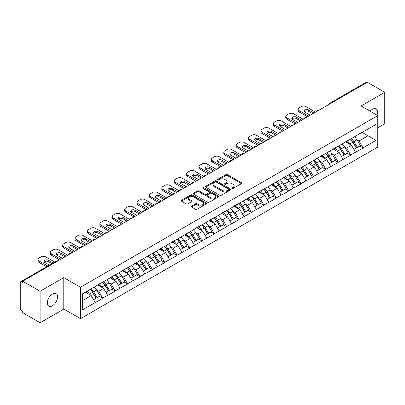 <?xml version="1.0" encoding="UTF-8"?>
<svg xmlns="http://www.w3.org/2000/svg" width="405" height="405" viewBox="0 0 405 405"><rect width="100%" height="100%" fill="white"/><g stroke="black" fill="none" stroke-linecap="round" stroke-linejoin="round"><path stroke-width="0.61" d="M232.035 188.431A0.769 0.446 0 0 0 233.128 188.431L241.415 183.647A1.104 0.638 0 0 0 241.739 183.197A1.104 0.638 0 0 0 241.415 182.746L227.377 174.641A1.104 0.638 0 0 0 225.818 174.641L217.531 179.425A0.769 0.446 0 0 0 217.308 179.744A0.769 0.446 0 0 0 217.531 180.058A0.769 0.446 0 0 0 218.624 180.058L219.697 179.44A3.529 2.035 0 0 1 224.689 179.44L225.858 180.114A3.529 2.035 0 0 1 226.891 181.556A3.529 2.035 0 0 1 225.858 182.994L224.785 183.612A0.769 0.446 0 0 0 224.557 183.931A0.769 0.446 0 0 0 224.785 184.245A0.769 0.446 0 0 0 225.879 184.245L226.947 183.627A3.529 2.035 0 0 1 231.938 183.627L233.108 184.3A3.529 2.035 0 0 1 234.141 185.743A3.529 2.035 0 0 1 233.108 187.181L232.035 187.804A0.769 0.446 0 0 0 231.812 188.117A0.769 0.446 0 0 0 232.035 188.431L232.035 187.804M52.427 294.03A7.189 4.151 -60 0 1 56.022 293.676A7.189 4.151 -60 0 1 57.125 299.437A7.189 4.151 -60 0 1 52.427 305.77A7.189 4.151 -60 0 1 48.833 306.129A7.189 4.151 -60 0 1 47.729 300.368A7.189 4.151 -60 0 1 52.427 294.03M370.155 111.213A7.189 4.151 -60 0 1 372.438 109.274A7.189 4.151 -60 0 1 376.032 108.92A7.189 4.151 -60 0 1 376.979 115.152M191.585 206.069A1.104 0.638 0 0 0 191.261 206.52A1.104 0.638 0 0 0 191.585 206.97L195.524 209.243A1.104 0.638 0 0 0 197.083 209.243L206.282 203.933A1.104 0.638 0 0 0 206.606 203.482A1.104 0.638 0 0 0 206.282 203.032L192.248 194.927A1.104 0.638 0 0 0 190.689 194.927L181.486 200.237A1.104 0.638 0 0 0 181.162 200.688A1.104 0.638 0 0 0 181.486 201.138L186.239 203.887A1.104 0.638 0 0 0 187.804 203.887L191.737 201.614A1.104 0.638 0 0 0 192.061 201.163A1.104 0.638 0 0 0 191.737 200.713L189.383 199.351A2.951 1.701 0 0 1 188.517 198.146A2.951 1.701 0 0 1 190.34 196.572A2.951 1.701 0 0 1 193.555 196.941L202.794 202.277A2.951 1.701 0 0 1 203.659 203.482A2.951 1.701 0 0 1 201.837 205.052A2.951 1.701 0 0 1 198.622 204.687L197.083 203.796A1.104 0.638 0 0 0 195.524 203.796L191.585 206.069L191.585 206.97L195.524 204.712L195.524 203.796M63.787 277.607L40.11 291.276L22.71 281.232L367.35 82.255L384.75 92.299L361.073 105.968L377.759 115.602L80.468 287.241L63.787 277.607L63.787 309.076L80.468 318.705L80.468 287.241M219.773 195.24A1.104 0.638 0 0 0 221.332 195.24L230.536 189.93A1.104 0.638 0 0 0 230.86 189.479A1.104 0.638 0 0 0 230.536 189.029L216.498 180.924A1.104 0.638 0 0 0 214.939 180.924L205.735 186.239A1.104 0.638 0 0 0 205.416 186.685A1.104 0.638 0 0 0 205.735 187.135L219.773 195.24M203.356 188.598A0.769 0.446 0 0 1 204.14 188.71L204.14 187.788L218.411 196.03A1.104 0.638 0 0 1 218.73 196.481A1.104 0.638 0 0 1 218.411 196.931L209.208 202.242A1.104 0.638 0 0 1 207.649 202.242L193.61 194.137L197.549 191.884L197.549 190.963L193.61 193.236A1.104 0.638 0 0 0 193.286 193.686A1.104 0.638 0 0 0 193.61 194.137L193.61 193.236M197.549 191.884A1.104 0.638 0 0 1 199.108 191.884L199.108 190.963A1.104 0.638 0 0 0 197.549 190.963M199.108 190.963L204.803 194.253A1.104 0.638 0 0 0 206.363 194.253L208.975 192.745A1.104 0.638 0 0 0 209.299 192.294A1.104 0.638 0 0 0 208.975 191.843L203.047 188.421A0.769 0.446 0 0 1 202.819 188.107A0.769 0.446 0 0 1 203.295 187.692A0.769 0.446 0 0 1 204.14 187.788M80.468 318.705L377.759 147.071L377.759 115.602M90.219 289.367A7.528 4.349 -120 0 1 92.796 292.38L96.304 298.171L99.362 296.404L102.754 298.363L98.785 291.21L96.582 289.94M102.754 298.363L82.296 309.901L82.296 293.939L375.931 124.411L375.931 140.373L363.022 147.825L359.048 140.945L356.851 139.674M350.482 139.102A7.528 4.349 -120 0 1 353.059 142.115L356.567 147.906L359.63 146.139L363.022 147.825M363.022 148.098L350.629 154.983L346.655 148.098L344.452 146.828M338.089 146.256A7.528 4.349 -120 0 1 340.666 149.268L344.174 155.064L347.232 153.298L350.629 154.983M350.629 155.257L338.236 162.137L334.262 155.257L332.059 153.986M325.696 153.414A7.528 4.349 -120 0 1 328.273 156.426L331.781 162.218L334.839 160.451L338.236 162.137M338.236 162.41L325.843 169.29L321.869 162.41L319.667 161.139M313.303 160.567A7.528 4.349 -120 0 1 315.88 163.579L319.388 169.376L322.446 167.609L325.843 169.29M325.843 169.568L313.445 176.448L309.476 169.568L307.274 168.298M300.91 167.726A7.528 4.349 -120 0 1 303.487 170.738L306.995 176.529L310.053 174.763L313.445 176.448M313.445 176.722L301.052 183.602L297.083 176.722L294.88 175.451M288.517 174.879A7.528 4.349 -120 0 1 291.094 177.891L294.602 183.683L297.66 181.921L301.052 183.602M301.052 183.88L288.659 190.76L284.69 183.88L282.488 182.609M276.124 182.032A7.528 4.349 -120 0 1 278.701 185.05L282.209 190.841L285.267 189.074L288.659 190.76M288.659 191.033L276.266 197.913L272.292 191.033L270.094 189.763M263.726 189.191A7.528 4.349 -120 0 1 266.308 192.203L269.816 197.994L272.874 196.228L276.266 197.913M276.266 198.187L263.873 205.067L259.899 198.187L257.702 196.916M251.333 196.344A7.528 4.349 -120 0 1 253.91 199.356L257.418 205.153L260.481 203.386L263.873 205.067M263.873 205.345L251.48 212.225L247.506 205.345L245.303 204.074M238.94 203.502A7.528 4.349 -120 0 1 241.517 206.515L245.025 212.306L248.083 210.539L251.48 212.225M251.48 212.498L239.087 219.378L235.113 212.498L232.91 211.228M226.547 210.656A7.528 4.349 -120 0 1 229.124 213.668L232.632 219.459L235.69 217.698L239.087 219.378M239.087 219.657L226.694 226.537L222.72 219.657L220.517 218.386M214.154 217.809A7.528 4.349 -120 0 1 216.731 220.826L220.239 226.618L223.297 224.851L226.694 226.537M226.694 226.81L214.296 233.69L210.327 226.81L208.124 225.539M201.761 224.967A7.528 4.349 -120 0 1 204.338 227.98L207.846 233.771L210.904 232.004L214.296 233.69M214.296 233.963L201.903 240.843L197.934 233.963L195.731 232.693M189.368 232.121A7.528 4.349 -120 0 1 191.945 235.133L195.453 240.929L198.511 239.163L201.903 240.843M201.903 241.122L189.51 248.002L185.541 241.122L183.338 239.851M176.975 239.279A7.528 4.349 -120 0 1 179.552 242.291L183.06 248.083L186.118 246.316L189.51 248.002M189.51 248.275L177.117 255.155L173.143 248.275L170.945 247.004M164.577 246.432A7.528 4.349 -120 0 1 167.159 249.445L170.667 255.236L173.725 253.474L177.117 255.155M177.117 255.433L164.724 262.313L160.75 255.433L158.552 254.163M152.184 253.586A7.528 4.349 -120 0 1 154.761 256.603L158.269 262.394L161.332 260.628L164.724 262.313M164.724 262.587L152.331 269.467L148.357 262.587L146.154 261.316M139.791 260.744A7.528 4.349 -120 0 1 142.368 263.756L145.876 269.548L148.934 267.781L152.331 269.467M152.331 269.74L139.938 276.625L135.964 269.74L133.761 268.469M127.398 267.897A7.528 4.349 -120 0 1 129.975 270.91L133.483 276.706L136.541 274.939L139.938 276.625M139.938 276.899L127.545 283.778L123.571 276.899L121.368 275.628M115.005 275.056A7.528 4.349 -120 0 1 117.582 278.068L121.09 283.859L124.148 282.093L127.545 283.778M127.545 284.052L115.147 290.932L111.178 284.052L108.975 282.781M102.612 282.209A7.528 4.349 -120 0 1 105.189 285.221L108.697 291.018L111.755 289.251L115.147 290.932M115.147 291.21L102.754 298.09M98.547 284.285L102.754 282.128M98.785 291.21L103.629 288.411L97.514 284.877M107.603 295.291L103.629 288.411M110.94 277.126L115.147 274.97M111.178 284.052L116.022 281.257L109.907 277.724M119.996 288.137L116.022 281.257M123.333 269.973L127.545 267.816M123.571 276.899L128.415 274.099L122.3 270.57M132.389 280.979L128.415 274.099M135.726 262.815L139.938 260.658M135.964 269.74L140.808 266.946L134.693 263.412M144.782 273.826L140.808 266.946M148.119 255.661L152.331 253.505M148.357 262.587L153.201 259.787L147.086 256.259M157.175 266.667L153.201 259.787M160.512 248.503L164.724 246.351M160.75 255.433L165.599 252.634L159.479 249.1M169.568 259.514L165.599 252.634M172.905 241.35L177.117 239.193M173.143 248.275L177.992 245.481L171.872 241.947M181.961 252.361L177.992 245.481M185.298 234.196L189.51 232.04M185.541 241.122L190.385 238.322L184.265 234.789M194.354 245.202L190.385 238.322M197.696 227.038L201.903 224.881M197.934 233.963L202.778 231.169L196.663 227.635M206.752 238.049L202.778 231.169M210.089 219.885L214.296 217.728M210.327 226.81L215.171 224.011L209.056 220.482M219.145 230.89L215.171 224.011M222.482 212.726L226.694 210.575M222.72 219.657L227.564 216.857L221.449 213.324M231.538 223.737L227.564 216.857M234.875 205.573L239.087 203.416M235.113 212.498L239.957 209.699L233.842 206.17M243.931 216.584L239.957 209.699M247.268 198.42L251.48 196.263M247.506 205.345L252.35 202.546L246.235 199.012M256.325 209.425L252.35 202.546M259.661 191.261L263.873 189.105M259.899 198.187L264.748 195.392L258.628 191.859M268.717 202.272L264.748 195.392M272.054 184.108L276.266 181.951M272.292 191.033L277.142 188.234L271.021 184.705M281.111 195.114L277.142 188.234M284.447 176.95L288.659 174.798M284.69 183.88L289.534 181.081L283.414 177.547M293.503 187.96L289.534 181.081M296.845 169.796L301.052 167.64M297.083 176.722L301.927 173.922L295.812 170.394M305.902 180.802L301.927 173.922M309.238 162.643L313.445 160.486M309.476 169.568L314.32 166.769L308.205 163.235M318.295 173.649L314.32 166.769M321.631 155.485L325.843 153.328M321.869 162.41L326.714 159.616L320.598 156.082M330.688 166.495L326.714 159.616M334.024 148.331L338.236 146.175M334.262 155.257L339.106 152.457L332.991 148.929M343.081 159.337L339.106 152.457M346.417 141.173L350.629 139.016M346.655 148.098L351.5 145.304L345.384 141.77M355.474 152.184L351.5 145.304M366.16 82.944L330.171 103.726M329.665 104.014A1.686 0.972 120 0 1 330.09 103.675A1.686 0.972 60 0 0 329.25 103.594L365.239 82.817A1.686 0.972 60 0 1 366.079 82.898M358.81 134.02L363.022 131.863M359.048 140.945L367.988 135.786L367.988 128.998L375.931 124.411M362.105 132.389L375.931 140.373M377.759 127.803L384.75 123.768L384.75 92.299M40.11 291.276L40.11 322.744L22.71 312.7L22.71 311.324L21.44 310.589A1.686 0.972 -120 0 1 20.25 308.524L20.25 282.563A1.686 0.972 -120 0 1 20.599 281.789A1.686 0.972 -120 0 1 21.44 281.875L22.71 282.609L22.71 281.232M40.11 322.744L63.787 309.076M82.296 300.728L91.236 295.564L85.354 292.172M95.205 302.444L91.236 295.564M352.887 142.251L353.281 142.479M340.494 149.404L340.888 149.632M328.101 156.558L328.49 156.786M315.708 163.716L316.097 163.944M303.31 170.869L303.704 171.097M290.917 178.028L291.311 178.256M278.524 185.181L278.918 185.409M266.131 192.34L266.525 192.562M253.738 199.493L254.132 199.721M241.345 206.646L241.739 206.874M228.952 213.805L229.341 214.032M216.559 220.958L216.948 221.186M204.16 228.116L204.555 228.339M191.767 235.27L192.162 235.497M179.374 242.423L179.769 242.651M166.981 249.581L167.376 249.809M154.589 256.735L154.983 256.962M142.195 263.893L142.59 264.121M129.802 271.046L130.192 271.274M117.409 278.2L117.799 278.427M105.011 285.358L105.406 285.586M92.618 292.511L93.013 292.739M232.343 188.543L233.108 188.097A3.529 2.035 0 0 0 234.141 186.659L234.141 185.743M226.891 181.556L226.891 182.473A3.529 2.035 0 0 1 225.858 183.91L225.094 184.356M241.4 183.657L227.377 175.562A1.104 0.638 0 0 0 225.818 175.562L217.839 180.164M230.521 189.935L216.498 181.84A1.104 0.638 0 0 0 214.939 181.84L205.75 187.145L205.735 186.239M228.587 189.793A0.769 0.446 0 0 0 228.81 189.479A0.769 0.446 0 0 0 228.587 189.165L216.265 182.048A0.769 0.446 0 0 0 215.171 182.048L214.042 182.701A3.529 2.035 0 0 0 213.01 184.143A3.529 2.035 0 0 0 214.042 185.586L222.466 190.446A3.529 2.035 0 0 0 227.453 190.446L228.587 189.793L228.587 190.709A0.769 0.446 0 0 0 228.81 190.396L228.81 189.479M213.01 184.143L213.01 185.06A3.529 2.035 0 0 0 214.042 186.502L214.042 185.586M228.587 190.709L227.453 191.362A3.529 2.035 0 0 1 222.466 191.362L214.042 186.502M199.108 191.884L204.803 195.169A1.104 0.638 0 0 0 206.363 195.169L208.975 193.661A1.104 0.638 0 0 0 209.299 193.21L209.299 192.294M204.14 188.71L218.396 196.936M210.706 197.66A2.951 1.701 0 0 0 213.926 198.03A2.951 1.701 0 0 0 215.744 196.455A2.951 1.701 0 0 0 214.883 195.25L211.623 193.372A1.104 0.638 0 0 0 210.063 193.372L207.451 194.881A1.104 0.638 0 0 0 207.132 195.331A1.104 0.638 0 0 0 207.451 195.782L210.706 197.66L210.706 198.577A2.951 1.701 0 0 0 213.926 198.946A2.951 1.701 0 0 0 215.744 197.377L215.744 196.455M207.132 195.331L207.132 196.248A1.104 0.638 0 0 0 207.451 196.698L207.451 195.782M210.706 198.577L207.451 196.698M203.659 203.482L203.659 204.398A2.951 1.701 0 0 1 201.837 205.973A2.951 1.701 0 0 1 198.622 205.603L197.083 204.712A1.104 0.638 0 0 0 195.524 204.712M188.517 198.146L188.517 199.063A2.951 1.701 0 0 0 189.383 200.267L189.383 199.351M191.727 201.619L189.383 200.267M206.282 203.032L206.282 203.933L192.248 195.843A1.104 0.638 0 0 0 190.689 195.843L181.501 201.148M315.591 112.139L306.058 106.636A3.372 1.944 0 0 0 301.29 106.636L299.148 107.877A3.372 1.944 0 0 0 298.161 109.249A3.372 1.944 0 0 0 299.148 110.626L299.148 112.003L307.486 116.817M299.148 112.003A3.372 1.944 180 0 1 298.161 110.626L298.161 109.249M304.499 111.775A2.643 1.524 180 0 1 308.721 111.385L312.812 113.744M299.148 110.626L308.681 116.129M310.27 115.212L304.985 112.165A2.643 1.524 180 0 1 304.211 111.086A2.643 1.524 180 0 1 305.841 109.679A2.643 1.524 180 0 1 308.721 110.008L314.002 113.056M354.517 136.774A9.214 5.321 60 0 1 356.932 139.811L353.874 141.578A9.214 5.321 -120 0 0 351.459 138.54M353.874 141.578L357.382 147.369L360.44 145.603L356.932 139.811M356.567 147.906L357.382 147.369M359.63 146.139L360.44 145.603M346.189 141.304A7.528 4.349 60 0 1 348.265 143.436M347.368 140.899A9.214 5.321 60 0 1 349.783 143.937L350.128 144.509M353.894 149.45L356.349 147.967L352.841 142.17A9.214 5.321 -120 0 0 350.426 139.138M356.349 147.967L353.864 149.399M303.198 119.298L293.666 113.79A3.372 1.944 0 0 0 288.897 113.79L286.755 115.03A3.372 1.944 0 0 0 285.768 116.407A3.372 1.944 0 0 0 286.755 117.784L286.755 119.156L295.093 123.976M286.755 119.156A3.372 1.944 180 0 1 285.768 117.784L285.768 116.407M292.101 118.928A2.643 1.524 180 0 1 296.328 118.538L300.419 120.903M286.755 117.784L296.288 123.287M297.877 122.371L292.592 119.318A2.643 1.524 180 0 1 291.818 118.24A2.643 1.524 180 0 1 293.448 116.832A2.643 1.524 180 0 1 296.328 117.161L301.609 120.214M342.124 143.927A9.214 5.321 60 0 1 344.539 146.964L341.481 148.731A9.214 5.321 -120 0 0 339.066 145.694M341.481 148.731L344.989 154.523L348.047 152.756L344.539 146.964M344.174 155.064L344.989 154.523M347.232 153.298L348.047 152.756M333.796 148.463A7.528 4.349 60 0 1 335.872 150.589M334.97 148.058A9.214 5.321 60 0 1 337.385 151.095L337.735 151.662M341.501 156.608L343.956 155.12L340.448 149.329A9.214 5.321 -120 0 0 338.033 146.291M343.956 155.12L341.471 156.553M290.805 126.451L281.272 120.948A3.372 1.944 0 0 0 276.504 120.948L274.357 122.183A3.372 1.944 0 0 0 273.37 123.56A3.372 1.944 0 0 0 274.357 124.937L274.357 126.314L282.7 131.129M274.357 126.314A3.372 1.944 180 0 1 273.37 124.937L273.37 123.56M279.708 126.082A2.643 1.524 180 0 1 283.93 125.692L288.026 128.056M274.357 124.937L283.895 130.44M285.479 129.524L280.199 126.471A2.643 1.524 180 0 1 279.425 125.398A2.643 1.524 180 0 1 281.055 123.986A2.643 1.524 180 0 1 283.93 124.32L289.216 127.367M329.731 151.085A9.214 5.321 60 0 1 332.146 154.123L329.083 155.885A9.214 5.321 -120 0 0 326.673 152.852M329.083 155.885L332.591 161.681L335.654 159.914L332.146 154.123M331.781 162.218L332.591 161.681M334.839 160.451L335.654 159.914M321.403 155.616A7.528 4.349 60 0 1 323.479 157.748M322.577 155.211A9.214 5.321 60 0 1 324.992 158.249L325.342 158.821M329.108 163.762L331.558 162.273L328.05 156.482A9.214 5.321 -120 0 0 325.64 153.444M331.558 162.273L329.078 163.706M278.412 133.604L268.88 128.101A3.372 1.944 0 0 0 264.111 128.101L261.964 129.342A3.372 1.944 0 0 0 260.977 130.719A3.372 1.944 0 0 0 261.964 132.091L261.964 133.468L270.307 138.287M261.964 133.468A3.372 1.944 180 0 1 260.977 132.091L260.977 130.719M267.315 133.24A2.643 1.524 180 0 1 271.537 132.85L275.628 135.209M261.964 132.091L271.497 137.599M273.086 136.677L267.806 133.63A2.643 1.524 180 0 1 267.032 132.551A2.643 1.524 180 0 1 268.662 131.144A2.643 1.524 180 0 1 271.537 131.473L276.823 134.526M317.338 158.239A9.214 5.321 60 0 1 319.753 161.276L316.69 163.043A9.214 5.321 -120 0 0 314.275 160.005M316.69 163.043L320.198 168.834L323.261 167.068L319.753 161.276M319.388 169.376L320.198 168.834M322.446 167.609L323.261 167.068M309.01 162.769A7.528 4.349 60 0 1 311.086 164.901M310.184 162.37A9.214 5.321 60 0 1 312.599 165.402L312.943 165.974M316.715 170.915L319.165 169.432L315.657 163.64A9.214 5.321 -120 0 0 313.242 160.603M319.165 169.432L316.685 170.864M266.019 140.763L256.481 135.26A3.372 1.944 0 0 0 251.718 135.26L249.571 136.495A3.372 1.944 0 0 0 248.584 137.872A3.372 1.944 0 0 0 249.571 139.249L249.571 140.626L257.914 145.441M249.571 140.626A3.372 1.944 180 0 1 248.584 139.249L248.584 137.872M254.922 140.393A2.643 1.524 180 0 1 259.144 140.003L263.235 142.368M249.571 139.249L259.104 144.752M260.693 143.836L255.413 140.783A2.643 1.524 180 0 1 254.639 139.705A2.643 1.524 180 0 1 256.269 138.297A2.643 1.524 180 0 1 259.144 138.626L264.43 141.679M304.94 165.397A9.214 5.321 60 0 1 307.354 168.429L304.297 170.196A9.214 5.321 -120 0 0 301.882 167.159M304.297 170.196L307.805 175.988L310.863 174.226L307.354 168.429M306.995 176.529L307.805 175.988M310.053 174.763L310.863 174.226M296.617 169.928A7.528 4.349 60 0 1 298.693 172.059M297.791 169.523A9.214 5.321 60 0 1 300.206 172.56L300.55 173.132M304.322 178.073L306.772 176.585L303.264 170.794A9.214 5.321 -120 0 0 300.849 167.756M306.772 176.585L304.292 178.018M253.621 147.916L244.088 142.413A3.372 1.944 0 0 0 239.325 142.413L237.178 143.653A3.372 1.944 0 0 0 236.191 145.025A3.372 1.944 0 0 0 237.178 146.402L237.178 147.779L245.521 152.594M237.178 147.779A3.372 1.944 180 0 1 236.191 146.402L236.191 145.025M242.529 147.552A2.643 1.524 180 0 1 246.751 147.162L250.842 149.521M237.178 146.402L246.711 151.905M248.3 150.989L243.015 147.941A2.643 1.524 180 0 1 242.246 146.863A2.643 1.524 180 0 1 243.876 145.456A2.643 1.524 180 0 1 246.751 145.785L252.037 148.832M292.547 172.55A9.214 5.321 60 0 1 294.962 175.588L291.904 177.355A9.214 5.321 -120 0 0 289.489 174.317M291.904 177.355L295.412 183.146L298.47 181.379L294.962 175.588M294.602 183.683L295.412 183.146M297.66 181.921L298.47 181.379M284.224 177.081A7.528 4.349 60 0 1 286.3 179.213M285.398 176.676A9.214 5.321 60 0 1 287.813 179.714L288.158 180.286M291.929 185.227L294.379 183.743L290.871 177.947A9.214 5.321 -120 0 0 288.456 174.914M294.379 183.743L291.899 185.176M241.228 155.075L231.695 149.566A3.372 1.944 0 0 0 226.932 149.566L224.785 150.807A3.372 1.944 0 0 0 223.798 152.184A3.372 1.944 0 0 0 224.785 153.561L224.785 154.933L233.128 159.752M224.785 154.933A3.372 1.944 180 0 1 223.798 153.561L223.798 152.184M230.136 154.705A2.643 1.524 180 0 1 234.358 154.315L238.449 156.679M224.785 153.561L234.318 159.064M235.907 158.147L230.622 155.095A2.643 1.524 180 0 1 229.853 154.016A2.643 1.524 180 0 1 231.483 152.609A2.643 1.524 180 0 1 234.358 152.938L239.638 155.991M280.154 179.704A9.214 5.321 60 0 1 282.568 182.741L279.511 184.508A9.214 5.321 -120 0 0 277.096 181.47M279.511 184.508L283.019 190.299L286.077 188.533L282.568 182.741M282.209 190.841L283.019 190.299M285.267 189.074L286.077 188.533M271.831 184.24A7.528 4.349 60 0 1 273.907 186.366M273.005 183.835A9.214 5.321 60 0 1 275.42 186.872L275.764 187.439M279.536 192.385L281.986 190.897L278.478 185.105A9.214 5.321 -120 0 0 276.063 182.068M281.986 190.897L279.506 192.329M228.835 162.228L219.302 156.725A3.372 1.944 0 0 0 214.539 156.725L212.392 157.96A3.372 1.944 0 0 0 211.405 159.337A3.372 1.944 0 0 0 212.392 160.714L212.392 162.091L220.735 166.906M212.392 162.091A3.372 1.944 180 0 1 211.405 160.714L211.405 159.337M217.743 161.863A2.643 1.524 180 0 1 221.965 161.473L226.056 163.833M212.392 160.714L221.925 166.217M223.514 165.301L218.229 162.253A2.643 1.524 180 0 1 217.455 161.175A2.643 1.524 180 0 1 219.085 159.762A2.643 1.524 180 0 1 221.965 160.096L227.245 163.144M267.761 186.862A9.214 5.321 60 0 1 270.175 189.899L267.118 191.661A9.214 5.321 -120 0 0 264.703 188.629M267.118 191.661L270.626 197.458L273.684 195.691L270.175 189.899M269.816 197.994L270.626 197.458M272.874 196.228L273.684 195.691M259.433 191.393A7.528 4.349 60 0 1 261.514 193.524M260.612 190.988A9.214 5.321 60 0 1 263.027 194.025L263.371 194.597M267.143 199.538L269.593 198.05L266.085 192.259A9.214 5.321 -120 0 0 263.67 189.221M269.593 198.05L267.113 199.488M216.442 169.381L206.909 163.878A3.372 1.944 0 0 0 202.141 163.878L199.999 165.119A3.372 1.944 0 0 0 199.012 166.495A3.372 1.944 0 0 0 199.999 167.867L199.999 169.244L208.337 174.064M199.999 169.244A3.372 1.944 180 0 1 199.012 167.867L199.012 166.495M205.345 169.017A2.643 1.524 180 0 1 209.572 168.627L213.663 170.991M199.999 167.867L209.532 173.375M211.121 172.454L205.836 169.406A2.643 1.524 180 0 1 205.062 168.328A2.643 1.524 180 0 1 206.692 166.921A2.643 1.524 180 0 1 209.572 167.25L214.852 170.302M255.368 194.015A9.214 5.321 60 0 1 257.782 197.053L254.725 198.82A9.214 5.321 -120 0 0 252.31 195.782M254.725 198.82L258.233 204.611L261.291 202.844L257.782 197.053M257.418 205.153L258.233 204.611M260.481 203.386L261.291 202.844M247.04 198.546A7.528 4.349 60 0 1 249.115 200.677M248.219 198.146A9.214 5.321 60 0 1 250.634 201.179L250.978 201.751M254.745 206.692L257.2 205.208L253.692 199.417A9.214 5.321 -120 0 0 251.277 196.379M257.2 205.208L254.715 206.641M204.049 176.54L194.516 171.037A3.372 1.944 0 0 0 189.748 171.037L187.606 172.272A3.372 1.944 0 0 0 186.619 173.649A3.372 1.944 0 0 0 187.606 175.026L187.606 176.403L195.944 181.217M187.606 176.403A3.372 1.944 180 0 1 186.619 175.026L186.619 173.649M192.952 176.17A2.643 1.524 180 0 1 197.179 175.78L201.27 178.144M187.606 175.026L197.139 180.529M198.728 179.612L193.443 176.56A2.643 1.524 180 0 1 192.669 175.481A2.643 1.524 180 0 1 194.299 174.074A2.643 1.524 180 0 1 197.179 174.408L202.459 177.456M242.975 201.174A9.214 5.321 60 0 1 245.389 204.206L242.332 205.973A9.214 5.321 -120 0 0 239.917 202.94M242.332 205.973L245.84 211.764L248.898 210.003L245.389 204.206M245.025 212.306L245.84 211.764M248.083 210.539L248.898 210.003M234.647 205.705A7.528 4.349 60 0 1 236.722 207.836M235.821 205.3A9.214 5.321 60 0 1 238.236 208.337L238.585 208.909M242.352 213.85L244.807 212.362L241.299 206.57A9.214 5.321 -120 0 0 238.884 203.533M244.807 212.362L242.322 213.794M191.656 183.693L182.123 178.19A3.372 1.944 0 0 0 177.355 178.19L175.208 179.43A3.372 1.944 0 0 0 174.221 180.802A3.372 1.944 0 0 0 175.208 182.179L175.208 183.556L183.551 188.371M175.208 183.556A3.372 1.944 180 0 1 174.221 182.179L174.221 180.802M180.559 183.328A2.643 1.524 180 0 1 184.781 182.939L188.877 185.298M175.208 182.179L184.746 187.682M186.33 186.766L181.05 183.718A2.643 1.524 180 0 1 180.276 182.64A2.643 1.524 180 0 1 181.906 181.232A2.643 1.524 180 0 1 184.781 181.561L190.066 184.609M230.582 208.327A9.214 5.321 60 0 1 232.996 211.364L229.934 213.131A9.214 5.321 -120 0 0 227.524 210.094M229.934 213.131L233.442 218.923L236.505 217.156L232.996 211.364M232.632 219.459L233.442 218.923M235.69 217.698L236.505 217.156M222.254 212.858A7.528 4.349 60 0 1 224.329 214.989M223.428 212.458A9.214 5.321 60 0 1 225.843 215.49L226.192 216.062M229.959 221.003L232.409 219.52L228.901 213.724A9.214 5.321 -120 0 0 226.491 210.691M232.409 219.52L229.929 220.953M179.263 190.851L169.73 185.343A3.372 1.944 0 0 0 164.962 185.343L162.815 186.583A3.372 1.944 0 0 0 161.828 187.96A3.372 1.944 0 0 0 162.815 189.338L162.815 190.709L171.158 195.529M162.815 190.709A3.372 1.944 180 0 1 161.828 189.338L161.828 187.96M168.166 190.482A2.643 1.524 180 0 1 172.388 190.092L176.479 192.456M162.815 189.338L172.348 194.84M173.937 193.924L168.657 190.871A2.643 1.524 180 0 1 167.883 189.793A2.643 1.524 180 0 1 169.513 188.386A2.643 1.524 180 0 1 172.388 188.715L177.673 191.767M218.189 215.485A9.214 5.321 60 0 1 220.603 218.518L217.541 220.285A9.214 5.321 -120 0 0 215.126 217.247M217.541 220.285L221.049 226.076L224.112 224.309L220.603 218.518M220.239 226.618L221.049 226.076M223.297 224.851L224.112 224.309M209.861 220.016A7.528 4.349 60 0 1 211.936 222.142M211.035 219.611A9.214 5.321 60 0 1 213.45 222.649L213.794 223.221M217.566 228.162L220.016 226.673L216.508 220.882A9.214 5.321 -120 0 0 214.093 217.844M220.016 226.673L217.536 228.106M166.87 198.005L157.332 192.502A3.372 1.944 0 0 0 152.569 192.502L150.422 193.737A3.372 1.944 0 0 0 149.435 195.114A3.372 1.944 0 0 0 150.422 196.491L150.422 197.868L158.765 202.682M150.422 197.868A3.372 1.944 180 0 1 149.435 196.491L149.435 195.114M155.773 197.64A2.643 1.524 180 0 1 159.995 197.25L164.086 199.609M150.422 196.491L159.955 201.994M161.544 201.077L156.264 198.03A2.643 1.524 180 0 1 155.49 196.952A2.643 1.524 180 0 1 157.12 195.544A2.643 1.524 180 0 1 159.995 195.873L165.28 198.921M205.791 222.639A9.214 5.321 60 0 1 208.205 225.676L205.148 227.438A9.214 5.321 -120 0 0 202.733 224.405M205.148 227.438L208.656 233.234L211.714 231.468L208.205 225.676M207.846 233.771L208.656 233.234M210.904 232.004L211.714 231.468M197.468 227.17A7.528 4.349 60 0 1 199.543 229.301M198.642 226.765A9.214 5.321 60 0 1 201.057 229.802L201.401 230.374M205.173 235.315L207.623 233.832L204.115 228.035A9.214 5.321 -120 0 0 201.7 225.003M207.623 233.832L205.143 235.264M154.472 205.158L144.939 199.655A3.372 1.944 0 0 0 140.176 199.655L138.029 200.895A3.372 1.944 0 0 0 137.042 202.272A3.372 1.944 0 0 0 138.029 203.649L138.029 205.021L146.372 209.841M138.029 205.021A3.372 1.944 180 0 1 137.042 203.649L137.042 202.272M143.38 204.793A2.643 1.524 180 0 1 147.602 204.403L151.693 206.768M138.029 203.649L147.562 209.152M149.151 208.236L143.866 205.183A2.643 1.524 180 0 1 143.097 204.105A2.643 1.524 180 0 1 144.727 202.697A2.643 1.524 180 0 1 147.602 203.026L152.887 206.079M193.398 229.792A9.214 5.321 60 0 1 195.812 232.829L192.755 234.596A9.214 5.321 -120 0 0 190.34 231.559M192.755 234.596L196.263 240.388L199.321 238.621L195.812 232.829M195.453 240.929L196.263 240.388M198.511 239.163L199.321 238.621M185.075 234.328A7.528 4.349 60 0 1 187.15 236.454M186.249 233.923A9.214 5.321 60 0 1 188.664 236.96L189.008 237.527M192.78 242.468L195.23 240.985L191.722 235.194A9.214 5.321 -120 0 0 189.307 232.156M195.23 240.985L192.75 242.418M142.079 212.316L132.546 206.813A3.372 1.944 0 0 0 127.783 206.813L125.636 208.048A3.372 1.944 0 0 0 124.649 209.425A3.372 1.944 0 0 0 125.636 210.802L125.636 212.179L133.979 216.994M125.636 212.179A3.372 1.944 180 0 1 124.649 210.802L124.649 209.425M130.987 211.947A2.643 1.524 180 0 1 135.209 211.557L139.3 213.921M125.636 210.802L135.169 216.305M136.758 215.389L131.473 212.336A2.643 1.524 180 0 1 130.704 211.263A2.643 1.524 180 0 1 132.334 209.851A2.643 1.524 180 0 1 135.209 210.185L140.489 213.232M181.005 236.95A9.214 5.321 60 0 1 183.419 239.983L180.362 241.75A9.214 5.321 -120 0 0 177.947 238.717M180.362 241.75L183.87 247.546L186.928 245.779L183.419 239.983M183.06 248.083L183.87 247.546M186.118 246.316L186.928 245.779M172.682 241.481A7.528 4.349 60 0 1 174.757 243.613M173.856 241.076A9.214 5.321 60 0 1 176.271 244.114L176.615 244.686M180.387 249.627L182.837 248.138L179.329 242.347A9.214 5.321 -120 0 0 176.914 239.309M182.837 248.138L180.357 249.571M129.686 219.469L120.153 213.967A3.372 1.944 0 0 0 115.39 213.967L113.243 215.207A3.372 1.944 0 0 0 112.256 216.584A3.372 1.944 0 0 0 113.243 217.956L113.243 219.333L121.586 224.147M113.243 219.333A3.372 1.944 180 0 1 112.256 217.956L112.256 216.584M118.594 219.105A2.643 1.524 180 0 1 122.816 218.715L126.907 221.074M113.243 217.956L122.776 223.464M124.365 222.542L119.08 219.495A2.643 1.524 180 0 1 118.306 218.416A2.643 1.524 180 0 1 119.936 217.009A2.643 1.524 180 0 1 122.816 217.338L128.096 220.391M168.612 244.104A9.214 5.321 60 0 1 171.026 247.141L167.969 248.908A9.214 5.321 -120 0 0 165.554 245.87M167.969 248.908L171.477 254.699L174.535 252.933L171.026 247.141M170.667 255.236L171.477 254.699M173.725 253.474L174.535 252.933M160.284 248.635A7.528 4.349 60 0 1 162.364 250.766M161.463 248.235A9.214 5.321 60 0 1 163.878 251.267L164.222 251.839M167.994 256.78L170.444 255.297L166.936 249.505A9.214 5.321 -120 0 0 164.521 246.468M170.444 255.297L167.964 256.729M117.293 226.628L107.76 221.12A3.372 1.944 0 0 0 102.991 221.12L100.85 222.36A3.372 1.944 0 0 0 99.863 223.737A3.372 1.944 0 0 0 100.85 225.114L100.85 226.491L109.188 231.306M100.85 226.491A3.372 1.944 180 0 1 99.863 225.114L99.863 223.737M106.196 226.258A2.643 1.524 180 0 1 110.423 225.869L114.514 228.233M100.85 225.114L110.383 230.617M111.972 229.701L106.687 226.648A2.643 1.524 180 0 1 105.913 225.57A2.643 1.524 180 0 1 107.543 224.162A2.643 1.524 180 0 1 110.423 224.492L115.703 227.544M156.219 251.262A9.214 5.321 60 0 1 158.633 254.294L155.576 256.061A9.214 5.321 -120 0 0 153.161 253.024M155.576 256.061L159.084 261.853L162.142 260.091L158.633 254.294M158.269 262.394L159.084 261.853M161.332 260.628L162.142 260.091M147.891 255.793A7.528 4.349 60 0 1 149.966 257.919M149.07 255.388A9.214 5.321 60 0 1 151.485 258.425L151.829 258.998M155.596 263.938L158.051 262.45L154.543 256.659A9.214 5.321 -120 0 0 152.128 253.621M158.051 262.45L155.566 263.883M104.9 233.781L95.367 228.278A3.372 1.944 0 0 0 90.599 228.278L88.457 229.519A3.372 1.944 0 0 0 87.47 230.89A3.372 1.944 0 0 0 88.457 232.267L88.457 233.644L96.795 238.459M88.457 233.644A3.372 1.944 180 0 1 87.47 232.267L87.47 230.89M93.803 233.417A2.643 1.524 180 0 1 98.03 233.027L102.121 235.386M88.457 232.267L97.99 237.77M99.579 236.854L94.294 233.806A2.643 1.524 180 0 1 93.52 232.728A2.643 1.524 180 0 1 95.15 231.321A2.643 1.524 180 0 1 98.03 231.65L103.31 234.697M143.826 258.415A9.214 5.321 60 0 1 146.24 261.453L143.183 263.22A9.214 5.321 -120 0 0 140.768 260.182M143.183 263.22L146.691 269.011L149.749 267.244L146.24 261.453M145.876 269.548L146.691 269.011M148.934 267.781L149.749 267.244M135.498 262.946A7.528 4.349 60 0 1 137.573 265.078M136.672 262.541A9.214 5.321 60 0 1 139.087 265.579L139.436 266.151M143.203 271.092L145.658 269.608L142.15 263.812A9.214 5.321 -120 0 0 139.735 260.779M145.658 269.608L143.173 271.041M92.507 240.94L82.974 235.432A3.372 1.944 0 0 0 78.205 235.432L76.059 236.672A3.372 1.944 0 0 0 75.072 238.049A3.372 1.944 0 0 0 76.059 239.426L76.059 240.798L84.402 245.617M76.059 240.798A3.372 1.944 180 0 1 75.072 239.426L75.072 238.049M81.41 240.57A2.643 1.524 180 0 1 85.632 240.18L89.728 242.544M76.059 239.426L85.597 244.929M87.181 244.012L81.901 240.96A2.643 1.524 180 0 1 81.127 239.881A2.643 1.524 180 0 1 82.757 238.474A2.643 1.524 180 0 1 85.632 238.803L90.917 241.856M131.433 265.569A9.214 5.321 60 0 1 133.847 268.606L130.785 270.373A9.214 5.321 -120 0 0 128.375 267.335M130.785 270.373L134.293 276.164L137.356 274.398L133.847 268.606M133.483 276.706L134.293 276.164M136.541 274.939L137.356 274.398M123.105 270.105A7.528 4.349 60 0 1 125.18 272.231M124.279 269.7A9.214 5.321 60 0 1 126.694 272.737L127.043 273.304M130.81 278.25L133.26 276.762L129.752 270.97A9.214 5.321 -120 0 0 127.342 267.933M133.26 276.762L130.78 278.195M80.114 248.093L70.581 242.59A3.372 1.944 0 0 0 65.812 242.59L63.666 243.825A3.372 1.944 0 0 0 62.679 245.202A3.372 1.944 0 0 0 63.666 246.579L63.666 247.956L72.009 252.771M63.666 247.956A3.372 1.944 180 0 1 62.679 246.579L62.679 245.202M69.017 247.723A2.643 1.524 180 0 1 73.239 247.333L77.33 249.698M63.666 246.579L73.199 252.082M74.788 251.166L69.508 248.118A2.643 1.524 180 0 1 68.734 247.04A2.643 1.524 180 0 1 70.364 245.627A2.643 1.524 180 0 1 73.239 245.962L78.524 249.009M119.04 272.727A9.214 5.321 60 0 1 121.454 275.764L118.392 277.526A9.214 5.321 -120 0 0 115.977 274.494M118.392 277.526L121.9 283.323L124.963 281.556L121.454 275.764M121.09 283.859L121.9 283.323M124.148 282.093L124.963 281.556M110.712 277.258A7.528 4.349 60 0 1 112.787 279.389M111.886 276.853A9.214 5.321 60 0 1 114.301 279.89L114.645 280.462M118.417 285.404L120.867 283.915L117.359 278.124A9.214 5.321 -120 0 0 114.944 275.086M120.867 283.915L118.387 285.348M67.721 255.246L58.183 249.743A3.372 1.944 0 0 0 53.419 249.743L51.273 250.984A3.372 1.944 0 0 0 50.286 252.361A3.372 1.944 0 0 0 51.273 253.732L51.273 255.109L59.616 259.929M51.273 255.109A3.372 1.944 180 0 1 50.286 253.732L50.286 252.361M56.624 254.882A2.643 1.524 180 0 1 60.846 254.492L64.937 256.851M51.273 253.732L60.806 259.24M62.395 258.319L57.115 255.272A2.643 1.524 180 0 1 56.341 254.193A2.643 1.524 180 0 1 57.971 252.786A2.643 1.524 180 0 1 60.846 253.115L66.131 256.168M106.642 279.88A9.214 5.321 60 0 1 109.056 282.918L105.999 284.685A9.214 5.321 -120 0 0 103.584 281.647M105.999 284.685L109.507 290.476L112.565 288.709L109.056 282.918M108.697 291.018L109.507 290.476M111.755 289.251L112.565 288.709M98.319 284.411A7.528 4.349 60 0 1 100.394 286.543M99.493 284.011A9.214 5.321 60 0 1 101.908 287.044L102.252 287.616M106.024 292.557L108.474 291.074L104.966 285.282A9.214 5.321 -120 0 0 102.551 282.244M108.474 291.074L105.994 292.506M54.751 262.07L45.79 256.902A3.372 1.944 0 0 0 41.026 256.902L38.88 258.137A3.372 1.944 0 0 0 37.893 259.514A3.372 1.944 0 0 0 38.88 260.891L38.88 262.268L46.651 266.753M38.88 262.268A3.372 1.944 180 0 1 37.893 260.891L37.893 259.514M44.231 262.035A2.643 1.524 180 0 1 48.453 261.645L51.972 263.68M38.88 260.891L47.841 266.065M49.43 265.143L44.717 262.425A2.643 1.524 180 0 1 43.948 261.346A2.643 1.524 180 0 1 45.578 259.939A2.643 1.524 180 0 1 48.453 260.268L53.161 262.992M94.249 287.039A9.214 5.321 60 0 1 96.663 290.071L93.606 291.838A9.214 5.321 -120 0 0 91.191 288.8M93.606 291.838L97.114 297.629L100.172 295.868L96.663 290.071M96.304 298.171L97.114 297.629M99.362 296.404L100.172 295.868M86.128 291.727A7.528 4.349 60 0 1 88.001 293.701M87.1 291.165A9.214 5.321 60 0 1 89.515 294.202L89.859 294.774M93.631 299.715L96.081 298.227L92.573 292.435A9.214 5.321 -120 0 0 90.158 289.398M96.081 298.227L93.601 299.659M57.51 261.144L21.44 281.875M57.859 260.942A1.686 0.972 -60 0 0 57.429 261.098A1.686 0.972 -120 0 0 56.589 261.012L20.599 281.789M317.272 111.172A1.686 0.972 120 0 1 317.697 110.833A1.686 0.972 -60 0 1 318.127 110.676M304.874 118.326A1.686 0.972 120 0 1 305.304 117.987A1.686 0.972 -60 0 1 305.729 117.835M292.481 125.484A1.686 0.972 120 0 1 292.911 125.145A1.686 0.972 -60 0 1 293.336 124.988M280.088 132.637A1.686 0.972 120 0 1 280.518 132.298A1.686 0.972 -60 0 1 280.943 132.141M267.695 139.791A1.686 0.972 120 0 1 268.125 139.457A1.686 0.972 -60 0 1 268.55 139.3M255.302 146.949A1.686 0.972 120 0 1 255.727 146.61A1.686 0.972 -60 0 1 256.157 146.453M242.909 154.102A1.686 0.972 120 0 1 243.334 153.763A1.686 0.972 -60 0 1 243.764 153.611M230.516 161.261A1.686 0.972 120 0 1 230.941 160.922A1.686 0.972 -60 0 1 231.371 160.765M218.123 168.414A1.686 0.972 120 0 1 218.548 168.075A1.686 0.972 -60 0 1 218.978 167.923M205.725 175.567A1.686 0.972 120 0 1 206.155 175.233A1.686 0.972 -60 0 1 206.58 175.076M193.332 182.726A1.686 0.972 120 0 1 193.762 182.387A1.686 0.972 -60 0 1 194.187 182.23M180.939 189.879A1.686 0.972 120 0 1 181.369 189.54A1.686 0.972 -60 0 1 181.794 189.388M168.546 197.038A1.686 0.972 120 0 1 168.976 196.698A1.686 0.972 -60 0 1 169.401 196.541M156.153 204.191A1.686 0.972 120 0 1 156.578 203.852A1.686 0.972 -60 0 1 157.008 203.7M143.76 211.349A1.686 0.972 120 0 1 144.185 211.01A1.686 0.972 -60 0 1 144.615 210.853M131.367 218.503A1.686 0.972 120 0 1 131.792 218.163A1.686 0.972 -60 0 1 132.222 218.006M118.974 225.656A1.686 0.972 120 0 1 119.399 225.317A1.686 0.972 -60 0 1 119.829 225.165M106.576 232.814A1.686 0.972 120 0 1 107.006 232.475A1.686 0.972 -60 0 1 107.431 232.318M94.183 239.968A1.686 0.972 120 0 1 94.613 239.628A1.686 0.972 -60 0 1 95.038 239.476M81.79 247.126A1.686 0.972 120 0 1 82.22 246.787A1.686 0.972 -60 0 1 82.645 246.63M69.397 254.279A1.686 0.972 120 0 1 69.827 253.94A1.686 0.972 -60 0 1 70.252 253.783M233.108 188.097L233.108 187.181M224.785 184.245L224.785 183.612M225.858 183.91L225.858 182.994M217.531 180.058L217.531 179.425M225.818 175.562L225.818 174.641M227.377 175.562L227.377 174.641M241.415 183.647L241.415 182.746M214.939 181.84L214.939 180.924M216.498 181.84L216.498 180.924M230.536 189.93L230.536 189.029M222.466 191.362L222.466 190.446M227.453 191.362L227.453 190.446M204.803 195.169L204.803 194.253M206.363 195.169L206.363 194.253M208.975 193.661L208.975 192.745M218.411 196.931L218.411 196.03M197.083 204.712L197.083 203.796M198.622 205.603L198.622 204.687M191.737 201.614L191.737 200.713M181.486 201.138L181.486 200.237M190.689 195.843L190.689 194.927M192.248 195.843L192.248 194.927M352.841 142.17L349.783 143.937M308.721 111.385L308.721 110.008M340.448 149.329L337.385 151.095M296.328 118.538L296.328 117.161M328.05 156.482L324.992 158.249M283.93 125.692L283.93 124.32M315.657 163.64L312.599 165.402M271.537 132.85L271.537 131.473M303.264 170.794L300.206 172.56M259.144 140.003L259.144 138.626M290.871 177.947L287.813 179.714M246.751 147.162L246.751 145.785M278.478 185.105L275.42 186.872M234.358 154.315L234.358 152.938M266.085 192.259L263.027 194.025M221.965 161.473L221.965 160.096M253.692 199.417L250.634 201.179M209.572 168.627L209.572 167.25M241.299 206.57L238.236 208.337M197.179 175.78L197.179 174.408M228.901 213.724L225.843 215.49M184.781 182.939L184.781 181.561M216.508 220.882L213.45 222.649M172.388 190.092L172.388 188.715M204.115 228.035L201.057 229.802M159.995 197.25L159.995 195.873M191.722 235.194L188.664 236.96M147.602 204.403L147.602 203.026M179.329 242.347L176.271 244.114M135.209 211.557L135.209 210.185M166.936 249.505L163.878 251.267M122.816 218.715L122.816 217.338M154.543 256.659L151.485 258.425M110.423 225.869L110.423 224.492M142.15 263.812L139.087 265.579M98.03 233.027L98.03 231.65M129.752 270.97L126.694 272.737M85.632 240.18L85.632 238.803M117.359 278.124L114.301 279.89M73.239 247.333L73.239 245.962M104.966 285.282L101.908 287.044M60.846 254.492L60.846 253.115M92.573 292.435L89.515 294.202M48.453 261.645L48.453 260.268M329.25 103.594A1.686 1.686 0 0 0 328.44 104.723M318.239 110.611A1.686 1.686 0 0 0 316.047 111.876M305.846 117.769A1.686 1.686 0 0 0 303.649 119.035M293.453 124.922A1.686 1.686 0 0 0 291.256 126.188M281.055 132.081A1.686 1.686 0 0 0 278.863 133.346M268.662 139.234A1.686 1.686 0 0 0 266.47 140.5M256.269 146.387A1.686 1.686 0 0 0 254.077 147.658M243.876 153.546A1.686 1.686 0 0 0 241.684 154.811M231.483 160.699A1.686 1.686 0 0 0 229.291 161.965M219.09 167.857A1.686 1.686 0 0 0 216.898 169.123M206.697 175.011A1.686 1.686 0 0 0 204.5 176.276M194.299 182.164A1.686 1.686 0 0 0 192.107 183.435M181.906 189.322A1.686 1.686 0 0 0 179.714 190.588M169.513 196.476A1.686 1.686 0 0 0 167.321 197.741M157.12 203.634A1.686 1.686 0 0 0 154.928 204.9M144.727 210.787A1.686 1.686 0 0 0 142.535 212.053M132.334 217.946A1.686 1.686 0 0 0 130.142 219.211M119.941 225.099A1.686 1.686 0 0 0 117.749 226.365M107.548 232.252A1.686 1.686 0 0 0 105.351 233.518M95.15 239.411A1.686 1.686 0 0 0 92.958 240.676M82.757 246.564A1.686 1.686 0 0 0 80.565 247.83M70.364 253.722A1.686 1.686 0 0 0 68.172 254.988M57.971 260.876A1.686 1.686 0 0 0 56.589 261.012"/></g></svg>
